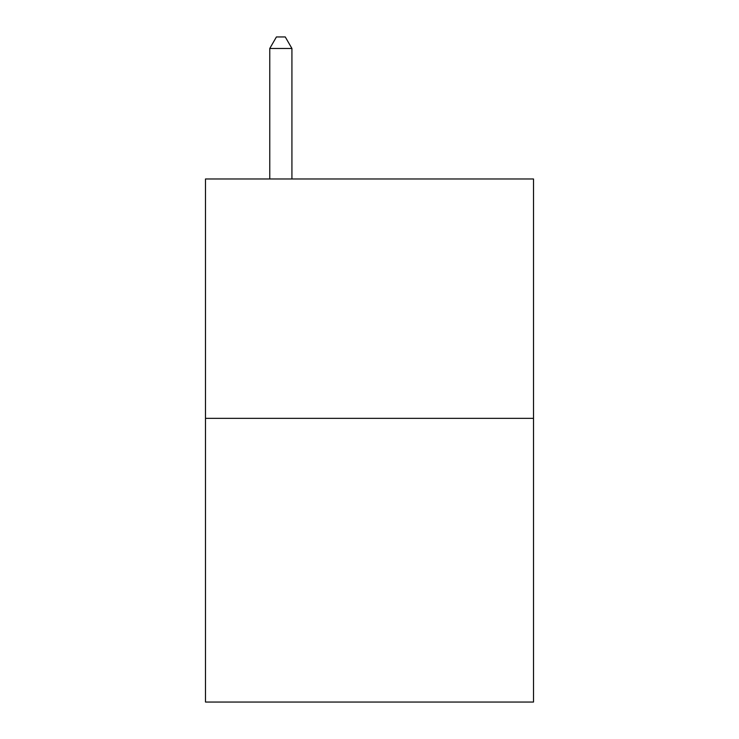 <?xml version="1.0" encoding="UTF-8"?>
<svg xmlns="http://www.w3.org/2000/svg" width="739" height="739" viewBox="0 0 739 739"><rect width="100%" height="100%" fill="white"/><g stroke="black" fill="none" stroke-linecap="round" stroke-linejoin="round"><path stroke-width="1.11" d="M533.512 418.348L533.512 178.977L205.488 178.977L205.488 702.05L533.512 702.05L533.512 418.348L205.488 418.348M291.923 178.977L291.923 48.478L269.763 48.478L269.763 178.977M269.763 48.478L276.414 36.95L285.272 36.95L291.923 48.478"/></g></svg>
